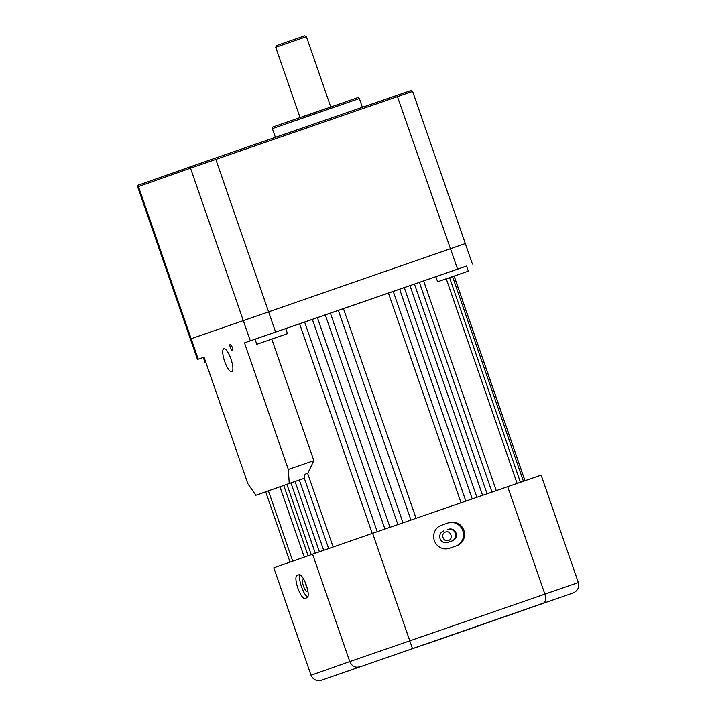 <?xml version="1.0" encoding="UTF-8"?>
<svg xmlns="http://www.w3.org/2000/svg" width="716" height="716" viewBox="0 0 716 716"><rect width="100%" height="100%" fill="white"/><g stroke="black" fill="none" stroke-linecap="round" stroke-linejoin="round"><path stroke-width="1.07" d="M280.744 336.01L263.184 342.078L280.744 336.01M461.578 273.485L444.018 279.562L461.578 273.485M438.219 281.567L468.318 271.149L438.219 281.567M468.318 271.149L466.546 266.039L453.326 270.585L435.856 276.662L437.628 281.782M257.384 344.083L287.483 333.665L257.384 344.083M393.12 291.394L255.021 339.178L256.793 344.298M205.653 362.35L205.053 362.565L205.653 362.35M204.051 357.177L197.446 359.477L204.033 357.141L247.879 483.748L255.827 495.293L289.237 483.488L288.324 469.463L244.487 342.857L466.563 266.075M232.405 350.715A3.383 0.931 -109.1 0 0 232.181 347.206A3.383 0.931 -109.1 0 0 230.194 344.315A3.383 0.931 -109.1 0 0 230.185 344.315A3.383 0.931 -109.1 0 0 230.418 347.824A3.383 0.931 -109.1 0 0 232.405 350.715L232.405 350.715M231.787 371.738A12.181 3.356 -109.1 0 0 230.973 359.119A12.181 3.356 -109.1 0 0 223.822 348.719L223.822 348.719A12.181 3.356 -109.1 0 0 224.636 361.338A12.181 3.356 -109.1 0 0 231.787 371.738L231.787 371.738M445.54 532.024C450.659 529.956 453.765 538.924 448.467 540.464L448.467 540.464C443.302 542.54 440.188 533.59 445.54 532.024L445.54 532.024M292.746 561.165L268.411 490.863L286.892 484.356M461.023 502.739L388.403 293.023M404.155 287.581L393.218 291.358L465.839 501.075M472.22 498.873L399.6 289.157M414.34 284.073L404.254 287.555L476.874 497.262M482.575 495.293L409.964 285.586M423.532 280.905L414.439 284.046L487.05 493.745M491.973 492.044L419.352 282.346M517.095 483.372L446.265 278.819M435.865 276.68L423.63 280.878M255.03 339.214L244.487 342.857M384.922 529.052L312.346 319.336M325.261 314.861L397.89 524.568L325.261 314.861M472.39 264.007L465.31 243.547L190.358 339.008L464.523 243.834M410.939 520.058L338.319 310.341M416.05 518.295L343.42 308.569L416.05 518.286M402.992 522.805L330.38 313.089M390.005 527.298L317.385 317.591M377.234 531.711L304.622 322.012M333.146 547.006L307.683 473.482C304.98 473.67 303.87 475.272 304.345 478.27L328.653 548.572M323.677 550.3L299.342 480.015L304.318 478.288L289.237 483.488M315.291 553.217L290.956 482.942L299.342 480.015M311.227 554.64L286.883 484.347L290.956 482.942M308.095 555.741L283.751 485.457M290.034 562.123L265.69 491.811L268.411 490.863M288.324 469.463L313.859 460.639L271.785 339.133M313.859 460.639L307.683 473.482M255.827 495.293L265.708 491.874M448.52 529.267A6.086 5.853 -109.4 0 1 456.047 533.107A6.086 5.853 -109.4 0 1 452.548 540.759A6.086 5.853 -109.4 0 1 452.512 540.777L447.59 542.477A6.086 5.853 -109.4 0 1 440.072 538.647A6.086 5.853 -109.4 0 1 443.571 530.977A6.086 5.853 -109.4 0 1 443.607 530.968L443.383 531.048M452.029 540.938A6.086 5.853 70.6 0 0 455.349 533.357A6.086 5.853 70.6 0 0 447.822 529.509M306.278 585.088A12.181 3.356 -109.1 0 0 299.127 574.697L297.015 575.44A12.181 3.356 -109.1 0 0 297.829 588.06A12.181 3.356 -109.1 0 0 304.98 598.46L307.092 597.717A12.181 3.356 -109.1 0 0 306.278 585.088M463.87 530.395A12.181 11.707 70.6 0 0 448.816 522.716L441.441 525.267A12.181 11.707 70.6 0 0 441.369 525.284A12.181 11.707 70.6 0 0 434.37 540.634A12.181 11.707 70.6 0 0 449.406 548.286L456.79 545.735A12.181 11.707 70.6 0 0 456.853 545.708A12.181 11.707 70.6 0 0 463.87 530.395M456.119 545.968A12.181 11.707 70.6 0 0 462.813 530.771A12.181 11.707 70.6 0 0 447.76 523.083L441.056 525.401M424.185 644.767L531.8 607.338L424.185 644.767M507.644 486.62L544.84 594.047C546.21 598.862 545.708 601.905 543.346 603.167L321.645 680.182L573.042 592.991C577.678 590.942 579.441 587.469 578.34 582.564L541.144 475.138L372.624 533.304L412.416 648.436M311.021 675.269L349.775 661.584L312.57 554.166L273.825 567.842L311.021 675.269C313.187 679.806 316.732 681.444 321.645 680.182L543.346 603.167M312.57 554.166L372.624 533.304M578.34 582.564L349.775 661.584C351.86 666.149 355.011 667.921 359.217 666.918M305.088 582.027A6.086 1.683 -109.1 0 0 307.245 588.292M300.049 574.787A12.181 3.356 -109.1 0 0 301.508 586.744A12.181 3.356 -109.1 0 0 307.746 597.099M307.853 591.022L307.03 591.309A6.086 1.683 70.9 0 1 303.459 586.109A6.086 1.683 70.9 0 1 303.047 579.799L303.87 579.504L303.047 579.799M275.714 47.265L276.546 45.547L290.606 40.651L304.676 35.8L306.403 36.632L275.714 47.265L300.04 117.531M465.31 243.547L412.613 91.371L190.51 168.162L250.287 340.807M198.234 359.19L138.448 186.545L190.51 168.162A1.351 1.298 70.6 0 1 191.288 166.461A1.351 1.298 70.6 0 0 191.288 166.461L215.015 158.218L215.811 159.373L275.588 332.018M410.152 90.798L215.015 158.218L396.986 95.309L457.56 269.109M447.76 523.083L448.816 522.716M299.288 574.653L297.015 575.44M303.808 116.386L356.729 97.967C357.365 97.188 358.233 97.367 359.334 98.513L272.375 128.62L275.392 137.347M215.015 158.218L139.226 184.844A1.351 1.298 70.6 0 0 138.448 186.545L137.66 186.831C137.928 185.256 138.457 184.594 139.226 184.844L191.279 166.461M205.053 362.565L203.29 357.445M496.242 490.567L423.63 280.869M520.407 482.235L449.576 277.674M523.405 481.206L452.566 276.636M524.935 480.678L454.096 276.108M137.66 186.831L197.446 359.477M524.998 480.66L454.159 276.081M372.213 533.447L299.601 323.757M319.39 551.785L295.046 481.501M304.273 557.093L279.929 486.782M287.483 333.665L285.711 328.555M306.403 36.632L330.738 106.908M359.334 98.513L362.368 107.275M396.986 95.309L410.814 90.547L412.613 91.371M272.375 128.62C272.536 127.045 273.109 126.365 274.085 126.58L327.024 108.188"/></g></svg>
